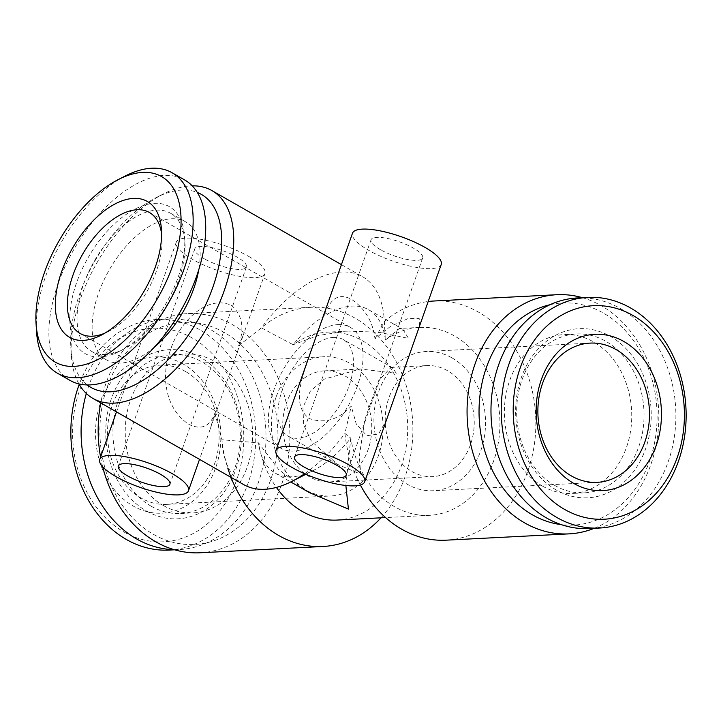 <?xml version="1.0" encoding="UTF-8"?>
<svg xmlns="http://www.w3.org/2000/svg" width="721" height="721" viewBox="0 0 721 721"><rect width="100%" height="100%" fill="white"/><g stroke="black" fill="none" stroke-linecap="round" stroke-linejoin="round"><path stroke-width="0.54" stroke-dasharray="3.6 2.7" d="M151.212 506.232A79.544 63.646 87.1 0 0 180.692 513.514A79.544 63.646 87.1 0 0 239.363 449.58A79.544 63.646 87.1 0 0 202.033 361.924A79.544 63.646 87.1 0 0 172.553 354.642A79.544 63.646 87.1 0 0 113.882 418.586A79.544 63.646 87.1 0 0 151.212 506.232M163.514 505.601A79.544 63.646 87.1 0 0 192.985 512.883A79.544 63.646 87.1 0 0 251.656 448.949A79.544 63.646 87.1 0 0 214.326 361.293A79.544 63.646 87.1 0 0 184.846 354.011A79.544 63.646 87.1 0 0 126.184 417.955A79.544 63.646 87.1 0 0 163.514 505.601M146.498 511.045A84.672 67.747 87.1 0 0 235.722 469.777A84.672 67.747 87.1 0 0 200.6 357.427A84.672 67.747 87.1 0 0 111.376 398.695A84.672 67.747 87.1 0 0 146.498 511.045M169.21 550.078A115.459 92.387 87.1 0 0 254.369 457.258A115.459 92.387 87.1 0 0 200.186 330.02A115.459 92.387 87.1 0 0 157.394 319.448A115.459 92.387 87.1 0 0 79.22 384.383M174.022 549.627A115.459 92.387 87.1 0 0 179.457 549.546A115.459 92.387 87.1 0 0 264.616 456.735A115.459 92.387 87.1 0 0 210.433 329.497A115.459 92.387 87.1 0 0 167.642 318.925A115.459 92.387 87.1 0 0 86.322 393.486M124.021 532.008A106.906 85.538 87.1 0 0 236.677 479.898A106.906 85.538 87.1 0 0 192.327 338.041A106.906 85.538 87.1 0 0 79.68 390.151A106.906 85.538 87.1 0 0 124.021 532.008M185.567 371.531A69.703 55.769 87.1 0 0 159.738 365.15A69.703 55.769 87.1 0 0 112.125 405.508A69.703 55.769 87.1 0 0 141.037 497.995A69.703 55.769 87.1 0 0 166.866 504.376A69.703 55.769 87.1 0 0 214.479 464.018A69.703 55.769 87.1 0 0 185.567 371.531M183.179 364.033A78.256 62.619 87.1 0 0 100.715 402.183A78.256 62.619 87.1 0 0 133.178 506.016A78.256 62.619 87.1 0 0 215.642 467.875A78.256 62.619 87.1 0 0 183.179 364.033M204.214 258.731A27.371 7.498 19.4 0 1 194.787 248.799A27.371 7.498 19.4 0 1 210.622 247.366A27.371 7.498 19.4 0 1 237.002 257.055A27.371 7.498 19.4 0 1 246.42 266.977A27.371 7.498 19.4 0 1 230.585 268.41A27.371 7.498 19.4 0 1 204.214 258.731M248.781 256.451A47.036 12.888 19.4 0 1 264.977 273.511A47.036 12.888 19.4 0 1 237.768 275.981A47.036 12.888 19.4 0 1 192.426 259.335A47.036 12.888 19.4 0 1 176.239 242.265A47.036 12.888 19.4 0 1 203.448 239.805A47.036 12.888 19.4 0 1 248.781 256.451M231.54 305.416C242.373 314.951 244.707 328.406 238.552 345.792L243.256 335.175L210.19 429.094L214.849 413.106C210.208 426.327 201.772 430.194 189.524 424.714C164.532 409.113 160.639 374.334 170.697 349.496C178.006 325.009 205.359 293.681 231.54 305.416M380.463 249.7A27.371 7.498 19.4 0 1 371.045 239.769A27.371 7.498 19.4 0 1 386.871 238.336A27.371 7.498 19.4 0 1 413.25 248.024A27.371 7.498 19.4 0 1 422.668 257.956A27.371 7.498 19.4 0 1 406.842 259.389A27.371 7.498 19.4 0 1 380.463 249.7M441.225 264.49A47.036 12.888 19.4 0 1 414.016 266.95A47.036 12.888 19.4 0 1 368.674 250.304A47.036 12.888 19.4 0 1 352.488 233.234M419.514 326.153L419.216 318.592L408.068 318.601L390.683 326.207L374.956 338.807C372.991 321.836 365.15 308.651 351.433 299.278C328.461 287.4 324.144 317.519 314.113 342.277C306.785 366.782 287.778 402.967 309.417 418.577C324.612 423.876 338.555 419.73 351.253 406.121L356.255 424.011L366.818 435.709L378.561 434.024L386.438 420.064M333.453 337.41A55.589 29.669 -60.2 0 0 285.759 381.247A55.589 29.669 -60.2 0 0 288.103 436.106A55.589 29.669 -60.2 0 0 297.935 438.278A55.589 29.669 -60.2 0 0 345.629 394.441A55.589 29.669 -60.2 0 0 343.286 339.582A55.589 29.669 -60.2 0 0 333.453 337.41M392.855 367.917L390.854 367.44L378.678 380.67L364.862 419.442L359.292 456.276L360.734 474.175L337.68 464.45L311.49 441.36L303.694 425.03L302.928 407.455L310.246 391.341L324.306 379.111L360.437 368.999L396.253 373.307L392.855 367.917L343.286 339.582M276.08 397.109A69.703 55.769 87.1 0 0 330.822 495.976A69.703 55.769 87.1 0 0 378.435 455.618A69.703 55.769 87.1 0 0 323.693 356.751A69.703 55.769 87.1 0 0 276.08 397.109M309.498 476.797A55.589 44.486 -92.9 0 1 283.407 415.53A55.589 44.486 -92.9 0 1 324.414 370.846A55.589 44.486 -92.9 0 1 345.017 375.938A55.589 44.486 -92.9 0 1 371.108 437.196A55.589 44.486 -92.9 0 1 330.101 481.889A55.589 44.486 -92.9 0 1 309.498 476.797M447.489 370.684A55.589 44.486 87.1 0 0 426.886 365.592A55.589 44.486 87.1 0 0 385.879 410.285A55.589 44.486 87.1 0 0 411.97 471.543A55.589 44.486 87.1 0 0 432.573 476.635A55.589 44.486 87.1 0 0 473.571 431.951A55.589 44.486 87.1 0 0 447.489 370.684M224.438 332.588A111.187 88.962 87.1 0 0 107.285 386.78A111.187 88.962 87.1 0 0 153.402 534.315A111.187 88.962 87.1 0 0 270.555 480.114A111.187 88.962 87.1 0 0 224.438 332.588M200.168 552.773A119.74 95.803 87.1 0 0 288.481 456.519A119.74 95.803 87.1 0 0 232.297 324.567A119.74 95.803 87.1 0 0 187.92 313.608A119.74 95.803 87.1 0 0 100.751 402.895M100.57 457.132A119.74 95.803 87.1 0 0 102.661 466.757M337.194 520.057A94.081 75.272 87.1 0 0 406.581 444.433A94.081 75.272 87.1 0 0 362.438 340.754A94.081 75.272 87.1 0 0 327.568 332.147A94.081 75.272 87.1 0 0 293.141 344.728L318.403 335.436L347.937 331.101L378.678 332.237L408.546 338.392L402.805 329.272L399.416 328.461L385.365 340.006A94.081 75.272 -92.9 0 1 419.793 327.424A94.081 75.272 -92.9 0 1 454.654 336.031A94.081 75.272 -92.9 0 1 498.806 439.711A94.081 75.272 -92.9 0 1 429.419 515.335A94.081 75.272 -92.9 0 1 394.549 506.719A94.081 75.272 -92.9 0 1 350.803 438.143L344.917 433.465A119.74 63.899 119.8 0 1 304.641 473.76M381.012 517.813A119.74 95.803 87.1 0 0 355.264 318.267A119.74 95.803 87.1 0 0 310.886 307.308A119.74 95.803 87.1 0 0 261.353 327.866L293.141 344.728A94.081 50.2 119.8 0 1 352.028 306.092A94.081 50.2 119.8 0 1 368.665 309.751A94.081 50.2 119.8 0 1 385.365 340.006L384.239 320.025A119.74 63.899 119.8 0 1 384.32 321.566A119.74 95.803 -92.9 0 1 428.193 301.513M87.223 384.942A111.187 59.329 119.8 0 1 70.829 347.225A111.187 59.329 119.8 0 1 156.448 197.455A111.187 59.329 119.8 0 1 181.656 190.056A111.187 59.329 119.8 0 1 197.266 192.435M78.95 383.914A119.74 63.899 119.8 0 1 71.316 355.147A119.74 63.899 119.8 0 1 163.523 193.85A119.74 63.899 119.8 0 1 190.668 185.892A119.74 63.899 119.8 0 1 192.183 185.838M549.988 304.722A111.187 88.962 -92.9 0 1 603.585 313.166A111.187 88.962 -92.9 0 1 654.461 443.298A111.187 88.962 -92.9 0 1 561.244 524.618M582.379 297.683A119.74 95.803 -92.9 0 1 601.188 305.677A119.74 95.803 -92.9 0 1 658.742 421.731A119.74 95.803 -92.9 0 1 594.185 528.304M433.853 301.008A119.74 95.803 -92.9 0 1 478.221 311.968A119.74 95.803 -92.9 0 1 534.414 443.92A119.74 95.803 -92.9 0 1 446.101 540.173M360.374 485.008A119.74 95.803 -92.9 0 1 344.917 433.465L351.253 406.121M345.855 485.485L350.803 438.143A94.081 50.2 119.8 0 1 313.247 470.516A94.081 50.2 119.8 0 1 291.915 476.779A94.081 50.2 119.8 0 1 275.287 473.111A94.081 50.2 119.8 0 1 258.578 442.865L221.951 439.756A119.74 95.803 87.1 0 0 227.764 468.064M243.707 484.62A119.74 63.899 119.8 0 1 221.951 439.756L214.849 413.106M238.552 345.792L261.353 327.866A119.74 63.899 119.8 0 1 341.384 272.042A119.74 63.899 119.8 0 1 362.555 276.711A119.74 63.899 119.8 0 1 384.239 320.025M374.956 338.807L384.32 321.566L384.635 326.523M451.995 357.886A69.703 55.769 -92.9 0 1 484.701 434.7A69.703 55.769 -92.9 0 1 433.294 490.731A69.703 55.769 -92.9 0 1 407.455 484.35A69.703 55.769 -92.9 0 1 374.749 407.536A69.703 55.769 -92.9 0 1 426.165 351.506A69.703 55.769 -92.9 0 1 451.995 357.886M577.53 297.935A115.459 92.387 -92.9 0 1 620.321 308.507A115.459 92.387 -92.9 0 1 674.505 435.745A115.459 92.387 -92.9 0 1 589.336 528.556M554.954 485.557A79.544 63.646 -92.9 0 1 517.624 397.902A79.544 63.646 -92.9 0 1 576.286 333.967A79.544 63.646 -92.9 0 1 605.766 341.249A79.544 63.646 -92.9 0 1 643.096 428.896A79.544 63.646 -92.9 0 1 584.425 492.84A79.544 63.646 -92.9 0 1 554.954 485.557M556.387 490.055A84.672 67.747 -92.9 0 1 521.265 377.705A84.672 67.747 -92.9 0 1 610.48 336.437A84.672 67.747 -92.9 0 1 645.601 448.786A84.672 67.747 -92.9 0 1 556.387 490.055M542.652 486.188A79.544 63.646 -92.9 0 1 505.322 398.533A79.544 63.646 -92.9 0 1 563.993 334.589A79.544 63.646 -92.9 0 1 593.473 341.88A79.544 63.646 -92.9 0 1 630.803 429.527A79.544 63.646 -92.9 0 1 572.132 493.47A79.544 63.646 -92.9 0 1 542.652 486.188M161.594 233.919A69.703 37.195 119.8 0 1 161.955 237.669A69.703 37.195 119.8 0 1 108.276 331.57A69.703 37.195 119.8 0 1 104.86 333.156M337.96 324.612A69.703 37.195 119.8 0 1 350.289 327.325A69.703 37.195 119.8 0 1 353.227 396.117A69.703 37.195 119.8 0 1 293.429 451.076A69.703 37.195 119.8 0 1 281.1 448.363A69.703 37.195 119.8 0 1 278.162 379.57A69.703 37.195 119.8 0 1 337.96 324.612M36.537 331.444A115.459 61.609 119.8 0 1 125.445 175.906M70 380.391A115.459 61.609 119.8 0 1 65.133 266.446A115.459 61.609 119.8 0 1 164.19 175.41A115.459 61.609 119.8 0 1 184.603 179.908M105.663 354.462A79.544 42.449 119.8 0 1 91.594 351.361A79.544 42.449 119.8 0 1 88.241 272.862A79.544 42.449 119.8 0 1 156.484 210.144A79.544 42.449 119.8 0 1 170.544 213.245A79.544 42.449 119.8 0 1 184.946 242.022A79.544 42.449 119.8 0 1 123.697 349.171A79.544 42.449 119.8 0 1 105.663 354.462M100.255 356.958A84.672 45.18 119.8 0 1 76.579 282.749A84.672 45.18 119.8 0 1 154.348 203.34A84.672 45.18 119.8 0 1 184.657 237.263A84.672 45.18 119.8 0 1 119.452 351.325A84.672 45.18 119.8 0 1 100.255 356.958M154.438 347.143A79.544 42.449 119.8 0 1 120.731 363.078A79.544 42.449 119.8 0 1 106.663 359.977A79.544 42.449 119.8 0 1 103.31 281.478A79.544 42.449 119.8 0 1 171.553 218.76A79.544 42.449 119.8 0 1 185.612 221.861A79.544 42.449 119.8 0 1 198.807 269.537M309.426 492.623L278.802 469.677L258.578 442.865A94.081 75.272 87.1 0 0 276.404 487.414M180.692 513.514L192.985 512.883M174.608 549.799L179.457 549.546M194.787 248.799L118.289 466.036M264.977 273.511L243.256 335.175M210.19 429.094L199.528 459.358M371.045 239.769L294.538 457.015M337.68 464.45L288.103 436.106M166.866 504.376L330.822 495.976M324.414 370.846L360.437 368.999M390.854 367.44L426.886 365.592M429.419 515.335L385.6 517.579M419.793 327.424L399.416 328.461M347.937 331.101L327.568 332.147M187.92 313.608L310.886 307.308M341.43 264.634L362.555 276.711M597.249 482.331L433.294 490.731M576.286 333.967L563.993 334.589M161.955 237.669L161.468 229.747M108.276 331.57L101.21 335.166M149.337 212.452L350.289 327.325M91.594 351.361L106.663 359.977M170.544 213.245L185.612 221.861M184.946 242.022L184.657 237.263M123.697 349.171L119.452 351.325M80.148 333.49L281.1 448.363M584.425 492.84L572.132 493.47M590.111 343.106L426.165 351.506M275.287 473.111L290.761 481.952M368.665 309.751L402.805 329.272M313.247 470.516L305.857 474.283M70.829 347.225L71.316 355.147M156.448 197.455L163.523 193.85M330.101 481.889L432.573 476.635M159.738 365.15L323.693 356.751M422.668 257.956L346.17 475.193M176.239 242.265L116.496 411.898M246.42 266.977L169.922 484.224M157.394 319.448L167.642 318.925M172.553 354.642L184.846 354.011"/><path stroke-width="1.08" d="M79.22 384.383A115.459 92.387 87.1 0 0 126.418 539.506A115.459 92.387 87.1 0 0 169.21 550.078L174.608 549.799M86.322 393.486A115.459 92.387 87.1 0 0 136.666 538.975A115.459 92.387 87.1 0 0 174.022 549.627M127.707 475.968A27.371 7.498 19.4 0 1 118.289 466.036A27.371 7.498 19.4 0 1 134.124 464.603A27.371 7.498 19.4 0 1 160.495 474.292A27.371 7.498 19.4 0 1 169.922 484.224A27.371 7.498 19.4 0 1 154.087 485.657A27.371 7.498 19.4 0 1 127.707 475.968M172.283 473.688A47.036 12.888 19.4 0 1 188.469 490.758A47.036 12.888 19.4 0 1 161.261 493.218A47.036 12.888 19.4 0 1 115.928 476.572A47.036 12.888 19.4 0 1 99.732 459.502A47.036 12.888 19.4 0 1 126.941 457.042A47.036 12.888 19.4 0 1 172.283 473.688M303.956 466.947A27.371 7.498 19.4 0 1 294.538 457.015A27.371 7.498 19.4 0 1 310.372 455.582A27.371 7.498 19.4 0 1 336.752 465.261A27.371 7.498 19.4 0 1 346.17 475.193A27.371 7.498 19.4 0 1 330.335 476.626A27.371 7.498 19.4 0 1 303.956 466.947M275.981 450.481L352.488 233.234A47.036 12.888 19.4 0 1 379.697 230.774A47.036 12.888 19.4 0 1 425.039 247.42A47.036 12.888 19.4 0 1 441.225 264.49L364.727 481.727A47.036 12.888 19.4 0 1 337.509 484.197A47.036 12.888 19.4 0 1 292.176 467.55A47.036 12.888 19.4 0 1 275.981 450.481A47.036 12.888 19.4 0 1 303.199 448.011A47.036 12.888 19.4 0 1 348.531 464.657A47.036 12.888 19.4 0 1 364.727 481.727M100.751 402.895A119.74 95.803 87.1 0 0 100.57 457.132M102.661 466.757A119.74 95.803 87.1 0 0 155.79 541.804A119.74 95.803 87.1 0 0 200.168 552.773L323.134 546.473A119.74 95.803 87.1 0 0 381.012 517.813M276.404 487.414A94.081 75.272 87.1 0 0 302.324 511.45A94.081 75.272 87.1 0 0 337.194 520.057L385.6 517.579M227.764 468.064A119.74 95.803 87.1 0 0 278.757 535.514A119.74 95.803 87.1 0 0 323.134 546.473M197.266 192.435A111.187 59.329 119.8 0 1 207.711 300.315A111.187 59.329 119.8 0 1 110.619 391.782A111.187 59.329 119.8 0 1 87.223 384.942M192.183 185.838A119.74 63.899 119.8 0 1 211.848 190.551A119.74 63.899 119.8 0 1 216.895 308.723A119.74 63.899 119.8 0 1 114.17 403.129A119.74 63.899 119.8 0 1 93 398.461A119.74 63.899 119.8 0 1 78.95 383.914M561.244 524.618A111.187 88.962 -92.9 0 1 532.54 514.893A111.187 88.962 -92.9 0 1 479.51 400.074A111.187 88.962 -92.9 0 1 549.988 304.722M594.185 528.304A119.74 95.803 -92.9 0 1 569.067 533.873A119.74 95.803 -92.9 0 1 524.69 522.914A119.74 95.803 -92.9 0 1 468.497 390.962A119.74 95.803 -92.9 0 1 556.81 294.709A119.74 95.803 -92.9 0 1 582.379 297.683M569.067 533.873L446.101 540.173A119.74 95.803 -92.9 0 1 401.723 529.214A119.74 95.803 -92.9 0 1 360.374 485.008M290.761 481.952L309.426 492.623L348.432 509.089L345.855 485.485M304.641 473.76A119.74 63.899 119.8 0 1 292.032 481.322A119.74 63.899 119.8 0 1 264.886 489.28A119.74 63.899 119.8 0 1 243.707 484.62L93 398.461M623.8 341.466A78.256 62.619 -92.9 0 1 656.263 445.299A78.256 62.619 -92.9 0 1 573.808 483.449A78.256 62.619 -92.9 0 1 541.345 379.606A78.256 62.619 -92.9 0 1 623.8 341.466M615.95 349.487A69.703 55.769 -92.9 0 1 648.657 426.3A69.703 55.769 -92.9 0 1 597.249 482.331A69.703 55.769 -92.9 0 1 571.411 475.95A69.703 55.769 -92.9 0 1 538.704 399.137A69.703 55.769 -92.9 0 1 590.111 343.106A69.703 55.769 -92.9 0 1 615.95 349.487M564.651 509.441A106.906 85.538 -92.9 0 1 520.31 367.584A106.906 85.538 -92.9 0 1 632.957 315.474A106.906 85.538 -92.9 0 1 677.298 457.33A106.906 85.538 -92.9 0 1 564.651 509.441M556.792 517.462A115.459 92.387 -92.9 0 1 502.609 390.223A115.459 92.387 -92.9 0 1 587.777 297.403A115.459 92.387 -92.9 0 1 630.569 307.975A115.459 92.387 -92.9 0 1 684.752 435.214A115.459 92.387 -92.9 0 1 599.584 528.033A115.459 92.387 -92.9 0 1 556.792 517.462M599.584 528.033L589.336 528.556A115.459 92.387 -92.9 0 1 546.545 517.984A115.459 92.387 -92.9 0 1 492.362 390.746A115.459 92.387 -92.9 0 1 577.53 297.935L587.777 297.403M133.466 198.392A78.256 41.764 119.8 0 1 161.468 229.747A78.256 41.764 119.8 0 1 101.21 335.166A78.256 41.764 119.8 0 1 83.465 340.375A78.256 41.764 119.8 0 1 61.582 271.781A78.256 41.764 119.8 0 1 133.466 198.392M104.86 333.156A69.703 37.195 119.8 0 1 92.477 336.202A69.703 37.195 119.8 0 1 80.148 333.49A69.703 37.195 119.8 0 1 77.21 264.697A69.703 37.195 119.8 0 1 137.008 209.739A69.703 37.195 119.8 0 1 149.337 212.452A69.703 37.195 119.8 0 1 161.594 233.919M74.308 366.367A106.906 57.049 119.8 0 1 36.05 323.522A106.906 57.049 119.8 0 1 118.379 179.511A106.906 57.049 119.8 0 1 142.614 172.4A106.906 57.049 119.8 0 1 172.508 266.103A106.906 57.049 119.8 0 1 74.308 366.367M118.379 179.511L125.445 175.906A115.459 61.609 119.8 0 1 151.626 168.227A115.459 61.609 119.8 0 1 172.049 172.734A115.459 61.609 119.8 0 1 176.915 286.67A115.459 61.609 119.8 0 1 77.859 377.714A115.459 61.609 119.8 0 1 57.437 373.208A115.459 61.609 119.8 0 1 36.537 331.444L36.05 323.522M172.049 172.734L184.603 179.908A115.459 61.609 119.8 0 1 189.479 293.853A115.459 61.609 119.8 0 1 90.413 384.888A115.459 61.609 119.8 0 1 70 380.391L57.437 373.208M198.807 269.537A79.544 42.449 119.8 0 1 154.438 347.143M428.193 301.513A119.74 95.803 -92.9 0 1 433.853 301.008L556.81 294.709M199.528 459.358L188.469 490.758M211.848 190.551L341.43 264.634M305.857 474.283L292.032 481.322M116.496 411.898L99.732 459.502"/></g></svg>
